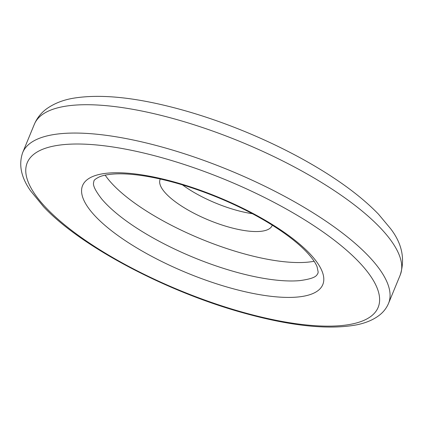 <?xml version="1.0" encoding="UTF-8"?>
<svg xmlns="http://www.w3.org/2000/svg" width="424" height="424" viewBox="0 0 424 424"><rect width="100%" height="100%" fill="white"/><g stroke="black" fill="none" stroke-linecap="round" stroke-linejoin="round"><path stroke-width="0.64" d="M314.105 261.258A125.175 39.485 22.4 0 1 113.123 184.811A125.175 39.485 22.4 0 1 105.178 175.144M299.657 280.63A125.175 39.485 22.4 0 1 105.534 203.234A125.175 39.485 22.4 0 1 101.781 199.068C90.71 184.737 93.916 182.967 93.863 181.228C93.9 180.152 95.697 178.721 99.253 176.93C102.74 175.393 107.85 174.407 114.586 173.967C123.347 173.469 133.894 174.232 146.232 176.257C169.171 180.152 193.678 187.493 219.754 198.284C236.82 205.423 252.572 213.309 267.019 221.948C284.059 232.23 297.187 242.178 306.404 251.792C311.963 257.723 315.52 262.721 317.083 266.781L318.18 272.118L317.852 273.549C316.59 274.747 317.613 278.261 299.657 280.63M252.381 213.691A60.568 19.107 22.4 0 1 182.495 184.885M160.298 179.018A60.568 19.107 -157.6 0 0 160.118 179.41A60.568 19.107 -157.6 0 0 166.282 193.938A60.568 19.107 -157.6 0 0 226.236 226.342A60.568 19.107 -157.6 0 0 272.118 225.568A60.568 19.107 -157.6 0 0 272.266 225.165M309.573 253.425A129.903 40.974 22.4 0 1 259.636 294.659A129.903 40.974 22.4 0 1 95.797 216.738A129.903 40.974 22.4 0 1 145.734 175.504A129.903 40.974 22.4 0 1 309.573 253.425M388.532 303.393C386.582 307.999 383.577 311.91 379.507 315.111C373.316 319.897 365.409 323.194 355.784 325.007C327.476 329.994 289.74 325.881 242.57 312.679C165.742 291.352 80.571 246.302 43.614 206.774L30.539 190.789C21.105 177.386 18.486 164.66 22.679 152.598A197.854 62.413 22.4 0 1 172.557 150.075A197.854 62.413 22.4 0 1 368.403 255.937A197.854 62.413 22.4 0 1 388.532 303.393L400.214 275.054A197.854 62.413 22.4 0 0 380.084 227.598A197.854 62.413 22.4 0 0 184.239 121.736A197.854 62.413 22.4 0 0 34.36 124.258C37.132 117.835 41.329 112.609 46.953 108.581C54.611 103.233 63.706 99.73 74.242 98.077C98.702 94.261 129.442 96.847 166.473 105.83C192.109 112.053 218.275 120.644 244.961 131.599C269.145 141.568 291.744 152.672 312.764 164.91C340.424 181.048 362.329 197.462 378.468 214.157L390.493 228.552C402.037 243.482 405.275 258.979 400.214 275.054M358.837 261.884A189.777 59.864 -157.6 0 0 119.483 148.045A189.777 59.864 -157.6 0 0 46.534 208.279A189.777 59.864 -157.6 0 0 285.887 322.118A189.777 59.864 -157.6 0 0 358.837 261.884M22.679 152.598L34.36 124.258"/></g></svg>
